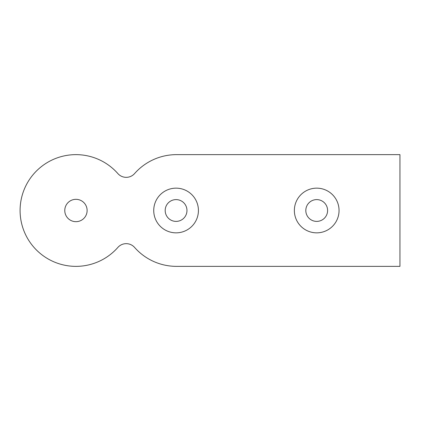 <?xml version="1.0" encoding="UTF-8"?>
<svg xmlns="http://www.w3.org/2000/svg" width="421" height="421" viewBox="0 0 421 421"><rect width="100%" height="100%" fill="white"/><g stroke="black" fill="none" stroke-linecap="round" stroke-linejoin="round"><path stroke-width="0.63" d="M64.776 210.5A11.172 11.172 0 0 0 75.948 221.672A11.172 11.172 0 0 0 87.121 210.5A11.172 11.172 0 0 0 75.948 199.328A11.172 11.172 0 0 0 64.776 210.5M186.971 210.5A10.893 10.893 0 0 1 176.078 221.393A10.893 10.893 0 0 1 165.185 210.5A10.893 10.893 0 0 1 176.078 199.607A10.893 10.893 0 0 1 186.971 210.5M327.601 210.5A10.893 10.893 0 0 1 316.708 221.393A10.893 10.893 0 0 1 305.814 210.5A10.893 10.893 0 0 1 316.708 199.607A10.893 10.893 0 0 1 327.601 210.5M153.733 210.5A22.345 22.345 0 0 0 176.078 232.845A22.345 22.345 0 0 0 198.423 210.5A22.345 22.345 0 0 0 176.078 188.155A22.345 22.345 0 0 0 153.733 210.5M294.363 210.5A22.345 22.345 0 0 0 316.708 232.845A22.345 22.345 0 0 0 339.052 210.5A22.345 22.345 0 0 0 316.708 188.155A22.345 22.345 0 0 0 294.363 210.5M399.95 154.639L399.95 266.361L176.499 266.361A55.861 55.861 0 0 1 134.588 247.432A11.146 11.146 0 0 0 117.864 247.432A55.861 55.861 0 0 1 37.29 250.827A55.861 55.861 0 0 1 37.285 170.184A55.861 55.861 0 0 1 117.854 173.563A11.156 11.156 0 0 0 134.594 173.563A55.861 55.861 0 0 1 176.499 154.639L399.95 154.639"/></g></svg>
